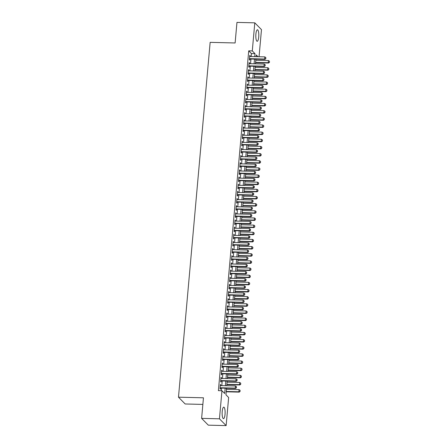 <?xml version="1.0" encoding="UTF-8"?>
<svg xmlns="http://www.w3.org/2000/svg" width="448" height="448" viewBox="0 0 448 448"><rect width="100%" height="100%" fill="white"/><g stroke="black" fill="none" stroke-linecap="round" stroke-linejoin="round"><path stroke-width="0.67" d="M222.219 411.471A5.762 1.49 -88.6 0 1 223.77 407.142A5.762 1.49 -88.6 0 1 225.036 414.338A5.762 1.49 -88.6 0 1 223.485 418.667A5.762 1.49 -88.6 0 1 222.219 411.471M255.898 34.104A5.762 1.49 -88.6 0 1 257.449 29.775A5.762 1.49 -88.6 0 1 258.714 36.966A5.762 1.49 -88.6 0 1 257.163 41.294A5.762 1.49 -88.6 0 1 255.898 34.104M202.866 404.415L185.164 403.978L178.483 397.186L210.151 42.353L235.122 42.969L236.958 22.4L254.794 22.837L261.475 29.63L259.056 56.745M226.52 388.226L225.938 394.766L228.642 397.522L226.139 425.6L219.453 418.807L221.962 390.729L224.672 393.484L225.142 388.192M219.453 418.807L201.617 418.37L208.303 425.163L226.139 425.6M220.763 385.61L220.825 384.922L220.371 384.462L219.99 388.752L220.444 389.211L220.545 388.074M221.402 378.454L221.463 377.765L221.01 377.306L220.629 381.601L221.082 382.06L221.183 380.923M222.04 371.302L221.654 370.154L221.267 374.444L221.721 374.903L221.822 373.766M222.678 364.146L222.292 362.998L221.906 367.293L222.359 367.752L222.46 366.615M223.317 356.994L222.93 355.846L222.544 360.136L222.998 360.595L223.098 359.458M223.955 349.838L223.569 348.69L223.182 352.985L223.636 353.444L223.737 352.307M224.594 342.686L224.207 341.538L223.821 345.828L224.274 346.287L224.375 345.15M225.232 335.53L224.846 334.382L224.459 338.677L224.913 339.136L225.014 337.999M225.87 328.378L225.484 327.23L225.098 331.52L225.551 331.979L225.652 330.842M226.509 321.222L226.122 320.074L225.736 324.369L226.19 324.828L226.29 323.691M227.147 314.07L226.761 312.922L226.374 317.212L226.828 317.671L226.929 316.534M227.786 306.914L227.399 305.766L227.013 310.061L227.466 310.52L227.567 309.383M228.424 299.762L228.038 298.614L227.651 302.904L228.105 303.363L228.206 302.232M229.062 292.606L228.676 291.458L228.29 295.753L228.743 296.212L228.844 295.075M229.701 285.454L229.314 284.306L228.928 288.596L229.382 289.055L229.482 287.924M230.339 278.298L229.953 277.15L229.566 281.445L230.02 281.904L230.121 280.767M230.978 271.146L230.591 269.998L230.205 274.288L230.658 274.747L230.759 273.616M231.616 263.99L231.23 262.842L230.843 267.137L231.297 267.596L231.398 266.459M232.254 256.838L231.868 255.69L231.482 259.98L231.935 260.439L232.036 259.308M232.893 249.682L232.506 248.534L232.12 252.829L232.574 253.288L232.674 252.151M233.531 242.53L233.145 241.382L232.758 245.672L233.212 246.131L233.313 245M234.17 235.374L233.783 234.226L233.397 238.521L233.85 238.98L233.951 237.843M234.808 228.222L234.422 227.074L234.035 231.37L234.489 231.823L234.59 230.692M235.446 221.066L235.06 219.923L234.674 224.213L235.127 224.672L235.228 223.535M236.085 213.914L235.698 212.766L235.312 217.062L235.766 217.515L235.866 216.384M236.723 206.763L236.337 205.615L235.95 209.905L236.404 210.364L236.505 209.227M237.362 199.606L236.975 198.458L236.589 202.754L237.042 203.207L237.143 202.076M238 192.455L237.614 191.307L237.227 195.597L237.681 196.056L237.782 194.919M238.638 185.298L238.252 184.15L237.866 188.446L238.319 188.905L238.42 187.768M239.282 178.147L238.89 176.999L238.504 181.289L238.958 181.748L239.058 180.611M239.921 170.99L239.529 169.842L239.142 174.138L239.596 174.597L239.697 173.46M240.559 163.839L240.621 163.15L240.167 162.691L239.781 166.981L240.234 167.44L240.335 166.303M241.198 156.682L241.259 155.994L240.806 155.534L240.419 159.83L240.873 160.289L240.974 159.152M241.836 149.531L241.898 148.842L241.444 148.383L241.058 152.673L241.511 153.132L241.612 151.995M242.474 142.374L242.536 141.686L242.082 141.226L241.702 145.522L242.15 145.981L242.25 144.844M243.113 135.223L243.174 134.534L242.721 134.075L242.34 138.365L242.788 138.824L242.889 137.687M243.751 128.066L243.813 127.378L243.359 126.918L242.978 131.214L243.426 131.673L243.527 130.536M244.39 120.915L244.451 120.226L243.998 119.767L243.617 124.057L244.065 124.516L244.166 123.379M245.028 113.758L245.09 113.07L244.636 112.61L244.255 116.906L244.703 117.365L244.804 116.228M245.666 106.607L245.728 105.918L245.274 105.459L244.894 109.749L245.342 110.208L245.442 109.071M246.305 99.45L246.366 98.762L245.913 98.302L245.532 102.598L245.98 103.057L246.081 101.92M246.943 92.299L247.005 91.61L246.551 91.151L246.17 95.441L246.618 95.9L246.719 94.763M247.582 85.142L247.643 84.454L247.19 83.994L246.809 88.29L247.257 88.749L247.358 87.612M248.22 77.991L248.282 77.302L247.828 76.843L247.447 81.133L247.895 81.592L247.996 80.455M248.858 70.834L248.92 70.146L248.466 69.686L248.086 73.982L248.534 74.441L248.634 73.304M249.497 63.683L249.558 62.994L249.105 62.535L248.724 66.825L249.172 67.284L249.273 66.147M251.166 56.554L251.429 53.581L248.724 50.831L218.394 390.639L221.962 390.729M221.34 390.712L221.575 388.102M221.794 385.633L222.214 380.946M222.432 378.482L222.852 373.794M223.07 371.325L223.49 366.638M223.709 364.174L224.129 359.486M224.347 357.017L224.767 352.33M224.986 349.866L225.406 345.178M225.624 342.709L226.044 338.022M226.268 335.558L226.682 330.87M226.906 328.401L227.321 323.719M227.545 321.25L227.959 316.562M228.183 314.093L228.598 309.411M228.822 306.942L229.236 302.254M229.46 299.785L229.874 295.103M230.098 292.634L230.513 287.946M230.737 285.477L231.151 280.795M231.375 278.326L231.79 273.638M232.014 271.169L232.428 266.487M232.652 264.018L233.066 259.33M233.29 256.861L233.705 252.179M233.929 249.71L234.343 245.022M234.567 242.553L234.982 237.871M235.206 235.402L235.62 230.714M235.844 228.245L236.258 223.563M236.482 221.094L236.897 216.406M237.121 213.942L237.535 209.255M237.759 206.786L238.174 202.098M238.398 199.634L238.812 194.947M239.036 192.478L239.45 187.79M239.674 185.326L240.089 180.639M240.313 178.17L240.727 173.482M240.951 171.018L241.366 166.331M241.59 163.862L242.004 159.174M242.228 156.71L242.648 152.023M242.866 149.554L243.286 144.866M243.505 142.402L243.925 137.715M244.143 135.246L244.563 130.558M244.782 128.094L245.202 123.407M245.42 120.938L245.84 116.25M246.058 113.786L246.478 109.099M246.697 106.63L247.117 101.942M247.335 99.478L247.755 94.791M247.974 92.322L248.394 87.634M248.612 85.17L249.032 80.483M249.25 78.014L249.67 73.326M249.889 70.862L250.309 66.175M250.527 63.706L250.947 59.018M250.135 56.526L250.197 55.838L249.743 55.378L249.362 59.674L249.81 60.133L249.911 58.996M201.617 418.37L203.454 397.802L178.483 397.186M248.724 50.831L252.291 50.915L254.794 22.837M254.733 56.638L254.996 53.67L252.291 50.915M225.361 385.722L225.781 381.035M225.999 378.566L226.419 373.884M226.643 371.414L227.058 366.727M227.282 364.258L227.696 359.576M227.92 357.106L228.334 352.419M228.558 349.95L228.973 345.268M229.197 342.798L229.611 338.111M229.835 335.642L230.25 330.96M230.474 328.49L230.888 323.803M231.112 321.339L231.526 316.652M231.75 314.182L232.165 309.495M232.389 307.031L232.803 302.344M233.027 299.874L233.442 295.187M233.666 292.723L234.08 288.036M234.304 285.566L234.718 280.879M234.942 278.415L235.357 273.728M235.581 271.258L235.995 266.571M236.219 264.107L236.634 259.42M236.858 256.95L237.272 252.263M237.496 249.799L237.91 245.112M238.134 242.642L238.549 237.955M238.773 235.491L239.187 230.804M239.411 228.334L239.826 223.647M240.05 221.183L240.464 216.496M240.688 214.026L241.102 209.339M241.326 206.875L241.741 202.188M241.965 199.718L242.379 195.031M242.603 192.567L243.023 187.88M243.242 185.41L243.662 180.723M243.88 178.259L244.3 173.572M244.518 171.102L244.938 166.415M245.157 163.951L245.577 159.264M245.795 156.794L246.215 152.107M246.434 149.643L246.854 144.956M247.072 142.486L247.492 137.805M247.71 135.335L248.13 130.648M248.349 128.178L248.769 123.497M248.987 121.027L249.407 116.34M249.626 113.87L250.046 109.189M250.264 106.719L250.684 102.032M250.902 99.562L251.322 94.881M251.541 92.411L251.961 87.724M252.179 85.254L252.599 80.573M252.818 78.103L253.238 73.416M253.456 70.946L253.876 66.265M254.094 63.795L254.514 59.108M257.998 56.722L256.262 54.958L256.11 56.678M255.886 59.142L255.472 63.829M255.248 66.298L254.834 70.98M254.61 73.45L254.195 78.137M253.971 80.606L253.557 85.288M253.333 87.758L252.918 92.445M252.694 94.914L252.28 99.596M252.056 102.066L251.642 106.753M251.418 109.222L251.003 113.904M250.779 116.374L250.365 121.061M250.141 123.53L249.726 128.212M249.502 130.682L249.088 135.369M248.864 137.838L248.45 142.52M248.226 144.99L247.811 149.677M247.587 152.146L247.173 156.828M246.949 159.298L246.534 163.985M246.31 166.454L245.896 171.136M245.672 173.606L245.258 178.293M245.034 180.757L244.619 185.444M244.395 187.914L243.981 192.601M243.757 195.065L243.342 199.752M243.118 202.222L242.704 206.909M242.48 209.373L242.06 214.06M241.842 216.53L241.422 221.217M241.203 223.681L240.783 228.368M240.565 230.838L240.145 235.525M239.926 237.989L239.506 242.676M239.288 245.146L238.868 249.833M238.65 252.297L238.23 256.984M238.011 259.454L237.591 264.141M237.373 266.605L236.953 271.292M236.734 273.762L236.314 278.449M236.096 280.913L235.676 285.6M235.458 288.07L235.038 292.757M234.819 295.221L234.399 299.908M234.181 302.378L233.761 307.065M233.542 309.529L233.122 314.216M232.904 316.686L232.484 321.373M232.266 323.837L231.846 328.524M231.627 330.994L231.207 335.681M230.989 338.145L230.569 342.832M230.35 345.302L229.93 349.983M229.712 352.453L229.292 357.14M229.074 359.61L228.654 364.291M228.435 366.761L228.015 371.448M227.797 373.918L227.377 378.599M227.158 381.069L226.738 385.756M251.429 53.581L254.996 53.67M249.704 55.826L250.197 55.838M249.066 62.983L249.558 62.994M248.427 70.134L248.92 70.146M247.789 77.291L248.282 77.302M247.15 84.442L247.643 84.454M246.512 91.599L247.005 91.61M245.874 98.75L246.366 98.762M245.235 105.907L245.728 105.918M244.597 113.058L245.09 113.07M243.958 120.21L244.451 120.226M243.32 127.366L243.813 127.378M242.682 134.518L243.174 134.534M242.043 141.674L242.536 141.686M241.405 148.826L241.898 148.842M240.766 155.982L241.259 155.994M240.128 163.134L240.621 163.15M239.49 170.29L239.977 170.302M238.851 177.442L239.338 177.458M238.213 184.598L238.7 184.61M237.574 191.75L238.062 191.766M236.936 198.906L237.423 198.918M236.298 206.058L236.785 206.069M235.659 213.214L236.146 213.226M235.021 220.366L235.508 220.377M234.382 227.522L234.87 227.534M233.744 234.674L234.231 234.685M233.106 241.83L233.593 241.842M232.467 248.982L232.954 248.993M231.829 256.138L232.316 256.15M231.19 263.29L231.678 263.301M230.552 270.446L231.039 270.458M229.914 277.598L230.401 277.609M229.275 284.754L229.762 284.766M228.637 291.906L229.124 291.917M227.998 299.062L228.486 299.074M227.354 306.214L227.847 306.225M226.716 313.37L227.209 313.382M226.078 320.522L226.57 320.533M225.439 327.678L225.932 327.69M224.801 334.83L225.294 334.841M224.162 341.986L224.655 341.998M223.524 349.138L224.017 349.149M222.886 356.294L223.378 356.306M222.247 363.446L222.74 363.457M221.609 370.602L222.102 370.614M220.97 377.754L221.463 377.765M220.332 384.91L220.825 384.922M265.759 58.66L265.854 57.585L265.759 58.66L264.645 59.035L264.97 59.366L249.424 58.985M249.642 56.515L264.835 56.89L264.645 59.035L249.452 58.66M265.854 57.585L264.835 56.89M264.97 59.366L265.81 58.716M255.567 62.714L268.582 63.039L268.257 62.709L268.447 60.558L255.791 60.25M269.422 62.384L269.466 61.258L269.422 62.384L268.582 63.039M255.601 62.395L268.257 62.709L269.371 62.328M268.447 60.558L269.466 61.258M265.121 65.811L265.216 64.742L265.121 65.811L264.006 66.192L264.331 66.522L248.786 66.136M249.004 63.672L264.197 64.042L264.006 66.192L248.814 65.817M265.216 64.742L264.197 64.042M264.331 66.522L265.171 65.867M264.482 72.968L264.578 71.893L264.482 72.968L263.368 73.343L263.693 73.674L248.147 73.293M248.366 70.823L263.558 71.198L263.368 73.343L248.175 72.968M264.578 71.893L263.558 71.198M263.693 73.674L264.533 73.024M263.838 80.119L263.939 79.05L263.838 80.119L262.73 80.5L263.054 80.83L247.509 80.444M247.727 77.98L262.92 78.35L262.73 80.5L247.537 80.125M263.939 79.05L262.92 78.35M263.054 80.83L263.894 80.175M263.2 87.276L263.301 86.201L263.2 87.276L262.091 87.651L262.416 87.982L246.87 87.601M247.089 85.131L262.282 85.506L262.091 87.651L246.898 87.276M263.301 86.201L262.282 85.506M262.416 87.982L263.256 87.332M254.929 69.871L267.943 70.19L267.618 69.86L267.809 67.715L255.153 67.402M268.783 69.541L268.828 68.41L268.783 69.541L267.943 70.19M254.962 69.552L267.618 69.86L268.733 69.485M267.809 67.715L268.828 68.41M254.29 77.022L267.305 77.347L266.98 77.017L267.17 74.866L254.514 74.558M268.145 76.692L268.19 75.566L268.145 76.692L267.305 77.347M254.324 76.703L266.98 77.017L268.094 76.636M267.17 74.866L268.19 75.566M253.652 84.179L266.666 84.498L266.342 84.168L266.532 82.023L253.876 81.71M267.506 83.849L267.551 82.718L267.506 83.849L266.666 84.498M253.686 83.854L266.342 84.168L267.456 83.793M266.532 82.023L267.551 82.718M253.014 91.33L266.028 91.655L265.703 91.325L265.894 89.174L253.238 88.866M266.868 91L266.913 89.874L266.868 91L266.028 91.655M253.047 91.011L265.703 91.325L266.818 90.944M265.894 89.174L266.913 89.874M262.562 94.427L262.662 93.358L262.562 94.427L261.453 94.808L261.778 95.138L246.232 94.752M246.45 92.288L261.643 92.658L261.453 94.808L246.26 94.433M262.662 93.358L261.643 92.658M261.778 95.138L262.618 94.483M252.375 98.487L265.39 98.806L265.065 98.476L265.255 96.331L252.599 96.018M266.23 98.157L266.274 97.026L266.23 98.157L265.39 98.806M252.409 98.162L265.065 98.476L266.179 98.101M265.255 96.331L266.274 97.026M261.923 101.584L262.024 100.509L261.923 101.584L260.814 101.959L261.139 102.29L245.594 101.909M245.812 99.439L261.005 99.814L260.814 101.959L245.622 101.584M262.024 100.509L261.005 99.814M261.139 102.29L261.979 101.64M251.737 105.638L264.751 105.963L264.426 105.633L264.617 103.482L251.961 103.174M265.591 105.308L265.636 104.182L265.591 105.308L264.751 105.963M251.77 105.319L264.426 105.633L265.541 105.252M264.617 103.482L265.636 104.182M261.285 108.735L261.386 107.666L261.285 108.735L260.176 109.116L260.501 109.446L244.955 109.06M245.174 106.596L260.366 106.966L260.176 109.116L244.983 108.741M261.386 107.666L260.366 106.966M260.501 109.446L261.341 108.791M251.098 112.795L264.113 113.114L263.788 112.784L263.978 110.639L251.322 110.326M264.953 112.465L264.998 111.334L264.953 112.465L264.113 113.114M251.132 112.47L263.788 112.784L264.902 112.409M263.978 110.639L264.998 111.334M260.646 115.892L260.747 114.817L260.646 115.892L259.538 116.267L259.862 116.598L244.317 116.217M244.535 113.747L259.728 114.122L259.538 116.267L244.345 115.892M260.747 114.817L259.728 114.122M259.862 116.598L260.702 115.948M250.46 119.946L263.474 120.271L263.15 119.941L263.34 117.79L250.684 117.482M264.314 119.616L264.359 118.49L264.314 119.616L263.474 120.271M250.494 119.627L263.15 119.941L264.264 119.56M263.34 117.79L264.359 118.49M260.008 123.043L260.109 121.974L260.008 123.043L258.899 123.418L259.224 123.749L243.678 123.368M243.897 120.898L259.09 121.274L258.899 123.418L243.706 123.049M260.109 121.974L259.09 121.274M259.224 123.749L260.064 123.099M249.822 127.103L262.836 127.422L262.511 127.092L262.702 124.947L250.046 124.634M263.676 126.773L263.721 125.642L263.676 126.773L262.836 127.422M249.85 126.778L262.511 127.092L263.62 126.717M262.702 124.947L263.721 125.642M259.37 130.2L259.47 129.125L259.37 130.2L258.261 130.575L258.586 130.906L243.04 130.525M243.258 128.055L258.451 128.43L258.261 130.575L243.068 130.2M259.47 129.125L258.451 128.43M258.586 130.906L259.426 130.256M249.183 134.254L262.198 134.579L261.873 134.249L262.063 132.098L249.407 131.79M263.038 133.924L263.082 132.798L263.038 133.924L262.198 134.579M249.211 133.935L261.873 134.249L262.982 133.868M262.063 132.098L263.082 132.798M258.731 137.351L258.826 136.282L258.731 137.351L257.622 137.726L257.947 138.057L242.396 137.676M242.62 135.206L257.813 135.582L257.622 137.726L242.43 137.357M258.826 136.282L257.813 135.582M257.947 138.057L258.787 137.407M248.545 141.411L261.559 141.73L261.234 141.4L261.425 139.255L248.769 138.942M262.399 141.081L262.444 139.95L262.399 141.081L261.559 141.73M248.573 141.086L261.234 141.4L262.343 141.025M261.425 139.255L262.444 139.95M258.093 144.508L258.188 143.433L258.093 144.508L256.984 144.883L257.309 145.214L241.758 144.833M241.982 142.363L257.174 142.738L256.984 144.883L241.791 144.508M258.188 143.433L257.174 142.738M257.309 145.214L258.149 144.564M247.906 148.562L260.921 148.882L260.596 148.551L260.786 146.406L248.13 146.098M261.761 148.232L261.806 147.106L261.761 148.232L260.921 148.882M247.934 148.243L260.596 148.551L261.705 148.176M260.786 146.406L261.806 147.106M247.268 155.719L260.282 156.038L259.958 155.708L260.148 153.563L247.492 153.25M261.122 155.389L261.167 154.258L261.122 155.389L260.282 156.038M247.296 155.394L259.958 155.708L261.066 155.333M260.148 153.563L261.167 154.258M246.63 162.87L259.644 163.19L259.319 162.859L259.51 160.714L246.854 160.406M260.484 162.54L260.529 161.414L260.484 162.54L259.644 163.19M246.658 162.551L259.319 162.859L260.428 162.484M259.51 160.714L260.529 161.414M257.454 151.659L257.55 150.59L257.454 151.659L256.346 152.034L256.67 152.365L241.119 151.984M241.343 149.514L256.536 149.89L256.346 152.034L241.153 151.665M257.55 150.59L256.536 149.89M256.67 152.365L257.51 151.715M256.816 158.816L256.911 157.741L256.816 158.816L255.707 159.191L256.032 159.522L240.481 159.141M240.705 156.671L255.898 157.046L255.707 159.191L240.514 158.816M256.911 157.741L255.898 157.046M256.032 159.522L256.872 158.872M256.178 165.967L256.273 164.898L256.178 165.967L255.069 166.342L255.394 166.673L239.842 166.292M240.066 163.822L255.259 164.198L255.069 166.342L239.876 165.973M256.273 164.898L255.259 164.198M255.394 166.673L256.234 166.023M245.991 170.027L259.006 170.346L258.681 170.016L258.871 167.871L246.215 167.558M259.846 169.697L259.89 168.566L259.846 169.697L259.006 170.346M246.019 169.702L258.681 170.016L259.79 169.641M258.871 167.871L259.89 168.566M255.539 173.124L255.634 172.049L255.539 173.124L254.43 173.499L254.755 173.83L239.204 173.449M239.428 170.979L254.621 171.354L254.43 173.499L239.238 173.124M255.634 172.049L254.621 171.354M254.755 173.83L255.595 173.18M245.353 177.178L258.367 177.498L258.042 177.167L258.233 175.022L245.577 174.714M259.207 176.848L259.252 175.722L259.207 176.848L258.367 177.498M245.381 176.859L258.042 177.167L259.151 176.792M258.233 175.022L259.252 175.722M254.901 180.275L254.996 179.206L254.901 180.275L253.792 180.65L254.117 180.981L238.566 180.6M238.79 178.13L253.982 178.506L253.792 180.65L238.599 180.281M254.996 179.206L253.982 178.506M254.117 180.981L254.957 180.331M244.714 184.335L257.729 184.654L257.404 184.324L257.594 182.179L244.938 181.866M258.569 184.005L258.608 182.874L258.569 184.005L257.729 184.654M244.742 184.01L257.404 184.324L258.513 183.949M257.594 182.179L258.608 182.874M254.262 187.432L254.358 186.357L254.262 187.432L253.154 187.807L253.478 188.138L237.927 187.757M238.151 185.287L253.344 185.662L253.154 187.807L237.961 187.432M254.358 186.357L253.344 185.662M253.478 188.138L254.318 187.488M244.076 191.486L257.09 191.806L256.766 191.475L256.956 189.33L244.3 189.022M257.93 191.156L257.97 190.03L257.93 191.156L257.09 191.806M244.104 191.167L256.766 191.475L257.874 191.1M256.956 189.33L257.97 190.03M253.624 194.583L253.719 193.514L253.624 194.583L252.515 194.958L252.84 195.289L237.289 194.908M237.513 192.438L252.706 192.814L252.515 194.958L237.322 194.589M253.719 193.514L252.706 192.814M252.84 195.289L253.68 194.639M243.438 198.643L256.452 198.962L256.127 198.632L256.318 196.487L243.662 196.174M257.292 198.313L257.331 197.182L257.292 198.313L256.452 198.962M243.466 198.318L256.127 198.632L257.236 198.257M256.318 196.487L257.331 197.182M252.986 201.74L253.081 200.665L252.986 201.74L251.877 202.115L252.202 202.446L236.65 202.065M236.874 199.595L252.067 199.97L251.877 202.115L236.684 201.74M253.081 200.665L252.067 199.97M252.202 202.446L253.042 201.796M242.799 205.794L255.814 206.114L255.489 205.783L255.679 203.638L243.023 203.33M256.654 205.464L256.693 204.338L256.654 205.464L255.814 206.114M242.827 205.475L255.489 205.783L256.598 205.408M255.679 203.638L256.693 204.338M252.347 208.891L252.442 207.822L252.347 208.891L251.238 209.266L251.563 209.597L236.012 209.216M236.236 206.746L251.429 207.122L251.238 209.266L236.04 208.897M252.442 207.822L251.429 207.122M251.563 209.597L252.403 208.947M242.161 212.951L255.175 213.27L254.85 212.94L255.041 210.795L242.385 210.482M256.015 212.621L256.054 211.49L256.015 212.621L255.175 213.27M242.189 212.626L254.85 212.94L255.959 212.565M255.041 210.795L256.054 211.49M251.709 216.048L251.804 214.973L251.709 216.048L250.6 216.423L250.925 216.754L235.374 216.373M235.598 213.903L250.79 214.278L250.6 216.423L235.402 216.048M251.804 214.973L250.79 214.278M250.925 216.754L251.765 216.104M241.522 220.102L254.537 220.422L254.212 220.091L254.402 217.946L241.746 217.633M255.377 219.772L255.416 218.646L255.377 219.772L254.537 220.422M241.55 219.783L254.212 220.091L255.321 219.716M254.402 217.946L255.416 218.646M251.07 223.199L251.166 222.13L251.07 223.199L249.962 223.574L250.286 223.905L234.735 223.524M234.959 221.054L250.152 221.43L249.962 223.574L234.763 223.205M251.166 222.13L250.152 221.43M250.286 223.905L251.126 223.255M250.432 230.356L250.527 229.281L250.432 230.356L249.323 230.731L249.648 231.062L234.097 230.675M234.321 228.211L249.514 228.586L249.323 230.731L234.125 230.356M250.527 229.281L249.514 228.586M249.648 231.062L250.488 230.406M249.794 237.507L249.889 236.438L249.794 237.507L248.685 237.882L249.01 238.213L233.458 237.832M233.682 235.362L248.875 235.738L248.685 237.882L233.486 237.513M249.889 236.438L248.875 235.738M249.01 238.213L249.85 237.563M240.884 227.259L253.898 227.578L253.574 227.248L253.764 225.103L241.108 224.79M254.738 226.929L254.778 225.798L254.738 226.929L253.898 227.578M240.912 226.934L253.574 227.248L254.682 226.873M253.764 225.103L254.778 225.798M240.246 234.41L253.26 234.73L252.935 234.399L253.126 232.254L240.47 231.941M254.1 234.08L254.139 232.954L254.1 234.08L253.26 234.73M240.274 234.091L252.935 234.399L254.044 234.024M253.126 232.254L254.139 232.954M239.607 241.567L252.622 241.886L252.297 241.556L252.487 239.411L239.826 239.098M253.462 241.231L253.501 240.106L253.462 241.231L252.622 241.886M239.635 241.242L252.297 241.556L253.406 241.181M252.487 239.411L253.501 240.106M249.155 244.664L249.25 243.589L249.155 244.664L248.046 245.039L248.371 245.37L232.82 244.983M233.044 242.519L248.237 242.894L248.046 245.039L232.848 244.664M249.25 243.589L248.237 242.894M248.371 245.37L249.211 244.714M238.969 248.718L251.983 249.038L251.658 248.707L251.849 246.562L239.187 246.249M252.823 248.388L252.862 247.262L252.823 248.388L251.983 249.038M238.997 248.399L251.658 248.707L252.767 248.332M251.849 246.562L252.862 247.262M248.517 251.815L248.612 250.74L248.517 251.815L247.408 252.19L247.733 252.521L232.182 252.14M232.406 249.67L247.598 250.046L247.408 252.19L232.21 251.821M248.612 250.74L247.598 250.046M247.733 252.521L248.573 251.871M238.33 255.875L251.345 256.194L251.02 255.864L251.21 253.719L238.549 253.406M252.185 255.539L252.224 254.414L252.185 255.539L251.345 256.194M238.358 255.55L251.02 255.864L252.129 255.489M251.21 253.719L252.224 254.414M247.878 258.972L247.974 257.897L247.878 258.972L246.77 259.347L247.094 259.678L231.543 259.291M231.767 256.827L246.96 257.202L246.77 259.347L231.571 258.972M247.974 257.897L246.96 257.202M247.094 259.678L247.934 259.022M237.692 263.026L250.706 263.346L250.382 263.015L250.572 260.87L237.91 260.557M251.546 262.696L251.586 261.565L251.546 262.696L250.706 263.346M237.72 262.707L250.382 263.015L251.49 262.64M250.572 260.87L251.586 261.565M247.24 266.123L247.335 265.048L247.24 266.123L246.131 266.498L246.456 266.829L230.905 266.448M231.129 263.978L246.322 264.354L246.131 266.498L230.933 266.123M247.335 265.048L246.322 264.354M246.456 266.829L247.296 266.179M237.054 270.183L250.068 270.502L249.743 270.172L249.934 268.027L237.272 267.714M250.908 269.847L250.947 268.722L250.908 269.847L250.068 270.502M237.082 269.858L249.743 270.172L250.852 269.797M249.934 268.027L250.947 268.722M246.602 273.28L246.697 272.205L246.602 273.28L245.493 273.655L245.818 273.986L230.266 273.599M230.49 271.135L245.683 271.505L245.493 273.655L230.294 273.28M246.697 272.205L245.683 271.505M245.818 273.986L246.658 273.33M245.963 280.431L246.058 279.356L245.963 280.431L244.854 280.806L245.179 281.137L229.628 280.756M229.852 278.286L245.045 278.662L244.854 280.806L229.656 280.431M246.058 279.356L245.045 278.662M245.179 281.137L246.019 280.487M245.325 287.588L245.42 286.513L245.325 287.588L244.216 287.963L244.541 288.294L228.99 287.907M229.214 285.443L244.406 285.813L244.216 287.963L229.018 287.588M245.42 286.513L244.406 285.813M244.541 288.294L245.381 287.638M236.415 277.334L249.43 277.654L249.105 277.323L249.295 275.178L236.634 274.865M250.27 277.004L250.309 275.873L250.27 277.004L249.43 277.654M236.443 277.015L249.105 277.323L250.214 276.948M249.295 275.178L250.309 275.873M235.777 284.491L248.791 284.81L248.466 284.48L248.657 282.33L235.995 282.022M249.631 284.155L249.67 283.03L249.631 284.155L248.791 284.81M235.805 284.166L248.466 284.48L249.575 284.105M248.657 282.33L249.67 283.03M235.138 291.642L248.153 291.962L247.828 291.631L248.018 289.486L235.357 289.173M248.993 291.312L249.032 290.181L248.993 291.312L248.153 291.962M235.166 291.323L247.828 291.631L248.937 291.256M248.018 289.486L249.032 290.181M244.686 294.739L244.782 293.664L244.686 294.739L243.578 295.114L243.902 295.445L228.351 295.064M228.575 292.594L243.768 292.97L243.578 295.114L228.379 294.739M244.782 293.664L243.768 292.97M243.902 295.445L244.742 294.795M234.5 298.799L247.514 299.118L247.19 298.788L247.38 296.638L234.718 296.33M248.354 298.463L248.394 297.338L248.354 298.463L247.514 299.118M234.528 298.474L247.19 298.788L248.298 298.413M247.38 296.638L248.394 297.338M244.048 301.896L244.143 300.821L244.048 301.896L242.939 302.271L243.264 302.602L227.713 302.215M227.937 299.751L243.13 300.121L242.939 302.271L227.741 301.896M244.143 300.821L243.13 300.121M243.264 302.602L244.104 301.946M233.862 305.95L246.876 306.27L246.551 305.939L246.742 303.794L234.08 303.481M247.716 305.62L247.755 304.489L247.716 305.62L246.876 306.27M233.89 305.631L246.551 305.939L247.66 305.564M246.742 303.794L247.755 304.489M243.41 309.047L243.505 307.972L243.41 309.047L242.301 309.422L242.626 309.753L227.074 309.372M227.298 306.902L242.491 307.278L242.301 309.422L227.102 309.047M243.505 307.972L242.491 307.278M242.626 309.753L243.466 309.103M233.223 313.107L246.238 313.426L245.913 313.096L246.103 310.946L233.442 310.638M247.078 312.771L247.117 311.646L247.078 312.771L246.238 313.426M233.251 312.782L245.913 313.096L247.022 312.721M246.103 310.946L247.117 311.646M242.771 316.198L242.866 315.129L242.771 316.198L241.662 316.579L241.987 316.91L226.436 316.523M226.66 314.059L241.853 314.429L241.662 316.579L226.464 316.204M242.866 315.129L241.853 314.429M241.987 316.91L242.827 316.254M232.585 320.258L245.599 320.578L245.274 320.247L245.465 318.102L232.803 317.789M246.439 319.928L246.478 318.797L246.439 319.928L245.599 320.578M232.613 319.939L245.274 320.247L246.383 319.872M245.465 318.102L246.478 318.797M242.133 323.355L242.228 322.28L242.133 323.355L241.024 323.73L241.349 324.061L225.798 323.68M226.016 321.21L241.214 321.586L241.024 323.73L225.826 323.355M242.228 322.28L241.214 321.586M241.349 324.061L242.189 323.411M231.946 327.41L244.961 327.734L244.636 327.404L244.826 325.254L232.165 324.946M245.801 327.079L245.84 325.954L245.801 327.079L244.961 327.734M231.974 327.09L244.636 327.404L245.745 327.029M244.826 325.254L245.84 325.954M241.494 330.506L241.59 329.437L241.494 330.506L240.386 330.887L240.71 331.218L225.159 330.831M225.378 328.367L240.576 328.737L240.386 330.887L225.187 330.512M241.59 329.437L240.576 328.737M240.71 331.218L241.55 330.562M231.308 334.566L244.322 334.886L243.998 334.555L244.188 332.41L231.526 332.097M245.162 334.236L245.202 333.105L245.162 334.236L244.322 334.886M231.336 334.247L243.998 334.555L245.106 334.18M244.188 332.41L245.202 333.105M240.856 337.663L240.951 336.588L240.856 337.663L239.747 338.038L240.072 338.369L224.521 337.988M224.739 335.518L239.938 335.894L239.747 338.038L224.549 337.663M240.951 336.588L239.938 335.894M240.072 338.369L240.912 337.719M230.67 341.718L243.684 342.042L243.359 341.712L243.55 339.562L230.888 339.254M244.524 341.387L244.563 340.262L244.524 341.387L243.684 342.042M230.698 341.398L243.359 341.712L244.468 341.331M243.55 339.562L244.563 340.262M240.218 344.814L240.313 343.745L240.218 344.814L239.109 345.195L239.434 345.526L223.882 345.139M224.101 342.675L239.299 343.045L239.109 345.195L223.91 344.82M240.313 343.745L239.299 343.045M239.434 345.526L240.274 344.87M230.031 348.874L243.046 349.194L242.721 348.863L242.911 346.718L230.25 346.405M243.886 348.544L243.925 347.413L243.886 348.544L243.046 349.194M230.059 348.555L242.721 348.863L243.83 348.488M242.911 346.718L243.925 347.413M239.579 351.971L239.674 350.896L239.579 351.971L238.47 352.346L238.795 352.677L223.244 352.296M223.462 349.826L238.661 350.202L238.47 352.346L223.272 351.971M239.674 350.896L238.661 350.202M238.795 352.677L239.635 352.027M229.393 356.026L242.407 356.35L242.082 356.02L242.273 353.87L229.611 353.562M243.247 355.695L243.286 354.57L243.247 355.695L242.407 356.35M229.421 355.706L242.082 356.02L243.191 355.639M242.273 353.87L243.286 354.57M238.941 359.122L239.036 358.053L238.941 359.122L237.832 359.503L238.157 359.834L222.606 359.447M222.824 356.983L238.022 357.353L237.832 359.503L222.634 359.128M239.036 358.053L238.022 357.353M238.157 359.834L238.997 359.178M228.754 363.182L241.769 363.502L241.444 363.171L241.634 361.026L228.973 360.713M242.609 362.852L242.648 361.721L242.609 362.852L241.769 363.502M228.782 362.858L241.444 363.171L242.553 362.796M241.634 361.026L242.648 361.721M238.302 366.279L238.398 365.204L238.302 366.279L237.194 366.654L237.518 366.985L221.967 366.604M222.186 364.134L237.384 364.51L237.194 366.654L221.995 366.279M238.398 365.204L237.384 364.51M237.518 366.985L238.358 366.335M228.116 370.334L241.13 370.658L240.806 370.328L240.996 368.178L228.334 367.87M241.97 370.003L242.01 368.878L241.97 370.003L241.13 370.658M228.144 370.014L240.806 370.328L241.914 369.947M240.996 368.178L242.01 368.878M237.664 373.43L237.759 372.361L237.664 373.43L236.555 373.811L236.88 374.142L221.329 373.755M221.547 371.291L236.746 371.661L236.555 373.811L221.357 373.436M237.759 372.361L236.746 371.661M236.88 374.142L237.72 373.486M227.478 377.49L240.492 377.81L240.167 377.479L240.358 375.334L227.696 375.021M241.332 377.16L241.371 376.029L241.332 377.16L240.492 377.81M227.506 377.166L240.167 377.479L241.276 377.104M240.358 375.334L241.371 376.029M237.026 380.587L237.121 379.512L237.026 380.587L235.917 380.962L236.242 381.293L220.69 380.912M220.909 378.442L236.107 378.818L235.917 380.962L220.718 380.587M237.121 379.512L236.107 378.818M236.242 381.293L237.082 380.643M226.839 384.642L239.854 384.966L239.529 384.636L239.719 382.486L227.058 382.178M240.694 384.311L240.733 383.186L240.694 384.311L239.854 384.966M226.867 384.322L239.529 384.636L240.638 384.255M239.719 382.486L240.733 383.186M236.387 387.738L236.482 386.669L236.387 387.738L235.278 388.119L235.603 388.45L220.052 388.063M220.27 385.599L235.469 385.969L235.278 388.119L220.08 387.744M236.482 386.669L235.469 385.969M235.603 388.45L236.443 387.794M226.201 391.798L239.215 392.118L238.89 391.787L239.081 389.642L226.419 389.329M240.055 391.468L240.094 390.337L240.055 391.468L239.215 392.118M226.229 391.474L238.89 391.787L239.999 391.412M239.081 389.642L240.094 390.337"/></g></svg>
